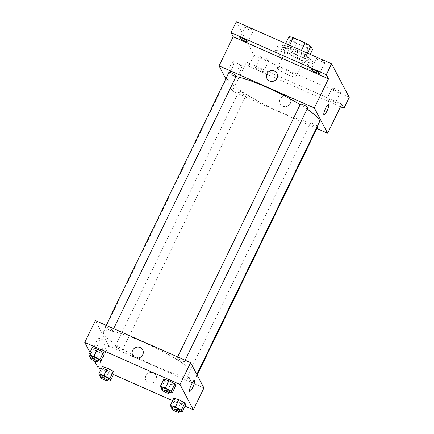 <?xml version="1.0" encoding="UTF-8"?>
<svg xmlns="http://www.w3.org/2000/svg" width="434" height="434" viewBox="0 0 434 434"><rect width="100%" height="100%" fill="white"/><g stroke="black" fill="none" stroke-linecap="round" stroke-linejoin="round"><path stroke-width="0.33" stroke-dasharray="2.17 1.63" d="M287.867 74.708A10.248 1.671 -154.1 0 0 295.809 76.747A10.248 1.671 -154.1 0 0 287.319 70.769A10.248 1.671 -154.1 0 0 277.369 67.796A10.248 1.671 -154.1 0 0 287.867 74.708M302.004 45.597A10.248 1.671 -154.1 0 0 309.947 47.637A10.248 1.671 -154.1 0 0 301.456 41.659A10.248 1.671 -154.1 0 0 291.507 38.686A10.248 1.671 -154.1 0 0 302.004 45.597M307.614 53.198L306.475 55.547A13.964 2.273 -154.1 0 0 300.681 51.95L288.865 46.726A13.964 2.273 -154.1 0 0 284.492 45.83L286.142 48.971L290.558 39.874L288.908 36.738M286.142 48.971A13.964 2.273 -154.1 0 0 291.93 52.568L303.751 57.793L308.167 48.695A13.964 2.273 -154.1 0 0 312.54 49.59M308.167 48.695L296.351 43.471A13.964 2.273 -154.1 0 1 290.558 39.874M306.475 55.547L308.124 58.688L310.229 54.353M291.93 52.568L296.351 43.471M303.751 57.793A13.964 2.273 -154.1 0 0 308.124 58.688M309.133 57.923A14.349 2.338 25.9 0 1 309.214 58.525A14.349 2.338 25.9 0 1 295.288 54.364A14.349 2.338 25.9 0 1 283.397 45.993A14.349 2.338 25.9 0 1 295.923 49.487A14.349 2.338 25.9 0 1 309.133 57.923M308.249 59.746A14.349 2.338 -154.1 0 0 295.039 51.304A14.349 2.338 -154.1 0 0 282.518 47.811A14.349 2.338 -154.1 0 0 297.214 57.483A14.349 2.338 -154.1 0 0 308.33 60.348A14.349 2.338 -154.1 0 0 308.249 59.746M284.492 45.83L285.632 43.487M300.681 51.95L301.408 50.458M288.865 46.726L289.586 45.234M297.854 58.704A19.476 3.174 -154.1 0 0 312.941 62.583A19.476 3.174 -154.1 0 0 296.813 51.223A19.476 3.174 -154.1 0 0 277.906 45.57A19.476 3.174 -154.1 0 0 297.854 58.704M295.201 64.161A19.476 3.174 -154.1 0 0 310.294 68.046A19.476 3.174 -154.1 0 0 294.16 56.68A19.476 3.174 -154.1 0 0 275.254 51.028A19.476 3.174 -154.1 0 0 295.201 64.161M245.091 27.071A4.611 0.754 -154.1 0 0 249.338 29.783A4.611 0.754 -154.1 0 0 253.364 30.906A4.611 0.754 -154.1 0 0 249.539 28.215A4.611 0.754 -154.1 0 0 245.064 26.875A4.611 0.754 -154.1 0 0 245.091 27.071M260.688 56.762A4.611 0.754 -154.1 0 0 264.935 59.474A4.611 0.754 -154.1 0 0 268.961 60.597A4.611 0.754 -154.1 0 0 265.141 57.906A4.611 0.754 -154.1 0 0 260.66 56.566A4.611 0.754 -154.1 0 0 260.688 56.762M332.211 88.362A4.611 0.754 -154.1 0 0 336.459 91.075A4.611 0.754 -154.1 0 0 340.484 92.198A4.611 0.754 -154.1 0 0 336.665 89.507A4.611 0.754 -154.1 0 0 332.184 88.167A4.611 0.754 -154.1 0 0 332.211 88.362M316.614 58.671A4.611 0.754 -154.1 0 0 320.862 61.384A4.611 0.754 -154.1 0 0 324.887 62.507A4.611 0.754 -154.1 0 0 321.062 59.816A4.611 0.754 -154.1 0 0 316.587 58.476A4.611 0.754 -154.1 0 0 316.614 58.671M349.229 97.373L253.961 55.281L236.318 21.7M335.156 102.918A4.611 0.754 25.9 0 1 335.184 103.113A4.611 0.754 25.9 0 1 331.158 101.99A4.611 0.754 25.9 0 1 326.911 99.278A4.611 0.754 25.9 0 1 326.883 99.082A4.611 0.754 25.9 0 1 330.909 100.205A4.611 0.754 25.9 0 1 335.156 102.918M263.633 71.317A4.611 0.754 25.9 0 1 263.66 71.512A4.611 0.754 25.9 0 1 259.635 70.389A4.611 0.754 25.9 0 1 255.387 67.677A4.611 0.754 25.9 0 1 255.36 67.482A4.611 0.754 25.9 0 1 259.386 68.605A4.611 0.754 25.9 0 1 263.633 71.317M341.753 104.155L246.49 62.062L248.66 66.201L253.961 55.281M340.484 106.769L248.66 66.201M316.874 128.518L232.353 91.173L246.49 62.062M232.353 91.173L225.837 78.771M231.799 69.12A6.385 1.362 113.8 0 0 233.584 61.764A6.385 1.362 113.8 0 0 229.76 67.053A6.385 1.362 113.8 0 0 228.425 73.438A6.385 1.362 113.8 0 0 231.799 69.12M236.025 76.568A51.25 8.349 -154.1 0 0 227.237 77.176A51.25 8.349 -154.1 0 0 279.729 111.733A51.25 8.349 -154.1 0 0 319.44 121.949M307.093 109.097A51.25 8.349 -154.1 0 0 300.154 104.621M228.897 72.473A4.101 0.667 -154.1 0 0 233.096 75.234A4.101 0.667 -154.1 0 0 236.275 76.053M317.422 126.104A4.101 0.667 -154.1 0 0 313.408 123.815A4.101 0.667 -154.1 0 0 310.402 123.072A4.101 0.667 -154.1 0 0 314.601 125.838A4.101 0.667 -154.1 0 0 317.78 126.657M300.42 104.073A4.101 0.667 -154.1 0 0 304.619 106.835A4.101 0.667 -154.1 0 0 307.798 107.654M242.058 92.29A4.101 0.667 25.9 0 1 246.257 95.057A4.101 0.667 25.9 0 1 242.275 93.863A4.101 0.667 25.9 0 1 238.879 91.471A4.101 0.667 25.9 0 1 242.058 92.29M282.859 106.303A5.637 5.43 -27.7 0 0 290.275 98.681A5.637 5.43 -27.7 0 0 282.762 96.494A5.637 5.43 -27.7 0 0 282.859 106.303M282.729 106.059A5.637 5.43 -27.7 0 0 290.151 98.437A5.637 5.43 -27.7 0 0 282.632 96.25A5.637 5.43 -27.7 0 0 282.729 106.059M276.979 73.373L276.979 73.373A5.637 5.43 152.3 0 1 274.516 80.8A5.637 5.43 152.3 0 1 267.002 78.614L267.002 78.614M239.628 72.576A6.385 1.362 113.8 0 0 241.412 65.219A6.385 1.362 113.8 0 0 237.588 70.509A6.385 1.362 113.8 0 0 236.253 76.899A6.385 1.362 113.8 0 0 239.628 72.576M323.992 114.847L323.992 114.847A5.637 1.199 -66.2 0 1 325.169 109.205A5.637 1.199 -66.2 0 1 328.549 104.534L328.549 104.534M156.045 366.448A51.25 8.349 -154.1 0 0 195.756 376.663A51.25 8.349 -154.1 0 0 153.3 346.766A51.25 8.349 -154.1 0 0 103.552 331.896A51.25 8.349 -154.1 0 0 156.045 366.448M118.373 347.005A4.101 0.667 25.9 0 1 122.572 349.771A4.101 0.667 25.9 0 1 118.59 348.578A4.101 0.667 25.9 0 1 115.194 346.191A4.101 0.667 25.9 0 1 118.373 347.005M180.935 361.549A4.101 0.667 -154.1 0 0 184.114 362.368A4.101 0.667 -154.1 0 0 180.718 359.976A4.101 0.667 -154.1 0 0 176.736 358.788A4.101 0.667 -154.1 0 0 180.935 361.549M190.917 380.553A4.101 0.667 -154.1 0 0 194.096 381.372A4.101 0.667 -154.1 0 0 190.7 378.98A4.101 0.667 -154.1 0 0 186.718 377.786A4.101 0.667 -154.1 0 0 190.917 380.553M109.411 329.954A4.101 0.667 -154.1 0 0 112.59 330.768A4.101 0.667 -154.1 0 0 109.194 328.375A4.101 0.667 -154.1 0 0 105.212 327.187A4.101 0.667 -154.1 0 0 109.411 329.954M203.937 387.98L108.668 345.887L95.371 320.58M104.241 354.084L99.185 352.495L93.245 349.224L92.361 347.542L93.245 349.224L99.185 352.495L104.241 354.084M185.747 404.683L180.69 403.099L174.75 399.828L173.866 398.141L174.75 399.828L180.69 403.099L185.747 404.683M94.498 360.925L90.012 352.381M185.036 406.143L172.64 400.669M113.513 374.547L101.117 369.068M175.765 385.68L170.708 384.095L164.768 380.824L163.884 379.137L164.768 380.824L170.708 384.095L175.765 385.68M114.223 373.083L109.167 371.499L103.227 368.227L102.343 366.54L103.227 368.227L109.167 371.499L114.223 373.083M98.068 367.723L108.668 345.887M97.514 345.665A6.385 1.362 113.8 0 0 99.299 338.314A6.385 1.362 113.8 0 0 95.475 343.603A6.385 1.362 113.8 0 0 94.14 349.988A6.385 1.362 113.8 0 0 97.514 345.665M148.574 382.853A5.637 5.43 -27.7 0 0 155.99 375.226A5.637 5.43 -27.7 0 0 148.477 373.045A5.637 5.43 -27.7 0 0 148.574 382.853A5.637 5.43 -27.7 0 0 155.99 375.226A5.637 5.43 -27.7 0 0 148.477 373.039A5.637 5.43 -27.7 0 0 148.574 382.853M142.694 349.918L142.694 349.918A5.637 5.43 152.3 0 1 140.231 357.35A5.637 5.43 152.3 0 1 132.717 355.164L132.717 355.164M105.343 349.126A6.385 1.362 113.8 0 0 107.127 341.77A6.385 1.362 113.8 0 0 103.303 347.059A6.385 1.362 113.8 0 0 101.968 353.444A6.385 1.362 113.8 0 0 105.343 349.126M189.707 391.397L189.707 391.397A5.637 1.199 -66.2 0 1 190.889 385.755A5.637 1.199 -66.2 0 1 194.264 381.085L194.264 381.085M108.109 379.555L105.636 378.774L100.693 376.056M101.062 375.301A4.101 0.667 -154.1 0 0 105.261 378.063A4.101 0.667 -154.1 0 0 108.435 378.882M105.636 378.774L109.167 371.499M99.695 375.502L103.227 368.227M98.127 360.551L95.654 359.775L90.711 357.052M91.08 356.298A4.101 0.667 -154.1 0 0 95.279 359.064A4.101 0.667 -154.1 0 0 98.453 359.878M95.654 359.775L99.185 352.495M89.713 356.504L93.245 349.224M179.633 411.15L177.159 410.374L172.217 407.656M172.586 406.897A4.101 0.667 -154.1 0 0 176.784 409.663A4.101 0.667 -154.1 0 0 179.958 410.483M177.159 410.374L180.69 403.099M171.218 407.103L174.75 399.828M169.651 392.152L167.177 391.376L162.235 388.652M162.604 387.898A4.101 0.667 -154.1 0 0 166.802 390.66A4.101 0.667 -154.1 0 0 169.976 391.479M167.177 391.376L170.708 384.095M161.236 388.104L164.768 380.824M291.507 38.686L277.369 67.796M309.947 47.637L295.809 76.747M308.33 60.348L309.214 58.525M282.518 47.811L283.397 45.993M310.294 68.046L312.941 62.583M275.254 51.028L277.906 45.57M316.587 58.476L311.286 69.391M324.887 62.507L319.587 73.422M332.184 88.167L326.883 99.082M340.484 92.198L335.184 103.113M260.66 56.566L255.36 67.482M268.961 60.597L263.66 71.512M245.064 26.875L239.763 37.796M253.364 30.906L248.064 41.821M241.412 65.219L233.584 61.764M236.253 76.899L228.425 73.438M195.756 376.663L196.83 374.45M103.552 331.896L227.237 77.176M238.879 91.471L115.194 346.191M246.257 95.057L122.572 349.771M184.114 362.368L185.144 360.242M176.736 358.788L177.642 356.927M194.096 381.372L197.155 375.068M186.718 377.786L310.402 123.072M112.59 330.768L113.621 328.641M105.212 327.187L106.118 325.326M107.127 341.77L99.299 338.314M101.968 353.444L94.14 349.988"/><path stroke-width="0.65" d="M289.586 45.234L293.281 37.633A13.964 2.273 -154.1 0 0 288.908 36.738L285.632 43.487M293.281 37.633L305.102 42.852A13.964 2.273 -154.1 0 1 310.89 46.449L312.54 49.59L310.229 54.353M307.614 53.198L310.89 46.449M301.408 50.458L305.102 42.852M225.837 78.771L219.056 65.865L233.194 36.754L231.018 32.615L236.318 21.7L331.587 63.793L349.229 97.373L343.929 108.288L340.484 106.769M231.018 32.615L326.287 74.708L331.587 63.793M326.287 74.708L328.457 78.842L314.325 107.952L327.621 133.265L341.753 104.155L343.929 108.288M328.549 104.534A5.637 1.199 -66.2 0 1 326.976 111.028A5.637 1.199 -66.2 0 1 323.992 114.847A5.637 1.199 -66.2 0 1 325.174 109.205A5.637 1.199 -66.2 0 1 328.549 104.534A5.637 1.199 -66.2 0 1 326.976 111.028A5.637 1.199 -66.2 0 1 323.992 114.847M248.036 41.631A4.611 0.754 25.9 0 1 248.064 41.821A4.611 0.754 25.9 0 1 244.038 40.698A4.611 0.754 25.9 0 1 239.79 37.986A4.611 0.754 25.9 0 1 239.763 37.796A4.611 0.754 25.9 0 1 243.789 38.919A4.611 0.754 25.9 0 1 248.036 41.631M319.56 73.227A4.611 0.754 25.9 0 1 319.587 73.422A4.611 0.754 25.9 0 1 315.561 72.299A4.611 0.754 25.9 0 1 311.314 69.586A4.611 0.754 25.9 0 1 311.286 69.391A4.611 0.754 25.9 0 1 315.312 70.52A4.611 0.754 25.9 0 1 319.56 73.227M233.194 36.754L328.457 78.842M196.83 374.45L319.44 121.949A51.25 8.349 -154.1 0 0 307.093 109.097M300.154 104.621A51.25 8.349 -154.1 0 0 236.025 76.568M219.056 65.865L314.325 107.952M327.621 133.265L316.874 128.518M113.621 328.641L236.275 76.053A4.101 0.667 -154.1 0 0 232.879 73.661A4.101 0.667 -154.1 0 0 228.897 72.473L106.118 325.326M197.155 375.068L317.78 126.657A4.101 0.667 -154.1 0 0 317.422 126.104M185.144 360.242L307.798 107.654A4.101 0.667 -154.1 0 0 304.402 105.261A4.101 0.667 -154.1 0 0 300.42 104.073L177.642 356.927M267.002 78.614A5.637 5.43 152.3 0 1 274.418 70.992A5.637 5.43 152.3 0 1 274.516 80.8A5.637 5.43 152.3 0 1 267.995 72.277A5.637 5.43 152.3 0 1 276.979 73.373M90.012 352.381L84.771 342.41L95.371 320.58L190.64 362.667L203.937 387.98L193.336 409.81L185.036 406.143M84.771 342.41L180.039 384.502L190.64 362.667M180.039 384.502L193.336 409.81M194.264 381.085A5.637 1.199 -66.2 0 1 192.691 387.578A5.637 1.199 -66.2 0 1 189.707 391.397A5.637 1.199 -66.2 0 1 190.889 385.755A5.637 1.199 -66.2 0 1 194.264 381.085A5.637 1.199 -66.2 0 1 192.691 387.578A5.637 1.199 -66.2 0 1 189.707 391.397M90.711 357.052L89.713 356.504L88.829 354.817L92.361 347.542L97.417 349.126L103.352 352.397L104.241 354.084L103.352 352.397L97.417 349.126L93.88 356.401L99.82 359.672L100.704 361.359L98.127 360.551M172.217 407.656L171.218 407.103L170.334 405.421L173.866 398.141L178.922 399.725L184.857 402.996L185.747 404.683L184.857 402.996L178.922 399.725L175.385 407.005L181.325 410.276L182.209 411.964L179.633 411.15M101.117 369.068L98.068 367.723L94.498 360.925M172.64 400.669L113.513 374.547M162.235 388.652L161.236 388.104L160.352 386.417L163.884 379.137L168.94 380.726L174.875 383.998L175.765 385.68L174.875 383.998L168.94 380.726L165.403 388.001L171.343 391.273L172.227 392.96L169.651 392.152M100.693 376.056L99.695 375.502L98.811 373.82L102.343 366.54L107.399 368.124L113.334 371.396L114.223 373.083L113.334 371.396L107.399 368.124L103.862 375.405L109.802 378.676L110.686 380.363L108.109 379.555M132.717 355.164A5.637 5.43 152.3 0 1 140.133 347.536A5.637 5.43 152.3 0 1 140.231 357.35A5.637 5.43 152.3 0 1 133.715 348.827A5.637 5.43 152.3 0 1 142.694 349.918M98.811 373.82L103.862 375.405M107.556 380.699L108.435 378.882A4.101 0.667 -154.1 0 0 105.039 376.49A4.101 0.667 -154.1 0 0 101.062 375.301L100.178 377.119A4.101 0.667 -154.1 0 0 104.377 379.88A4.101 0.667 -154.1 0 0 107.556 380.699A4.101 0.667 -154.1 0 0 104.16 378.307A4.101 0.667 -154.1 0 0 100.178 377.119M109.802 378.676L113.334 371.396M110.686 380.363L114.223 373.083M102.343 366.54L107.399 368.124M88.829 354.817L93.88 356.401M97.569 361.701L98.453 359.878A4.101 0.667 -154.1 0 0 95.057 357.486A4.101 0.667 -154.1 0 0 91.08 356.298L90.196 358.115A4.101 0.667 -154.1 0 0 94.395 360.882A4.101 0.667 -154.1 0 0 97.569 361.701A4.101 0.667 -154.1 0 0 94.173 359.309A4.101 0.667 -154.1 0 0 90.196 358.115M99.82 359.672L103.352 352.397M100.704 361.359L104.241 354.084M92.361 347.542L97.417 349.126M170.334 405.421L175.385 407.005M179.079 412.3L179.958 410.483A4.101 0.667 -154.1 0 0 176.562 408.09A4.101 0.667 -154.1 0 0 172.586 406.897L171.701 408.719A4.101 0.667 -154.1 0 0 175.9 411.481A4.101 0.667 -154.1 0 0 179.079 412.3A4.101 0.667 -154.1 0 0 175.678 409.908A4.101 0.667 -154.1 0 0 171.701 408.719M181.325 410.276L184.857 402.996M182.209 411.964L185.747 404.683M173.866 398.141L178.922 399.725M160.352 386.417L165.403 388.001M169.092 393.296L169.976 391.479A4.101 0.667 -154.1 0 0 166.58 389.086A4.101 0.667 -154.1 0 0 162.604 387.898L161.719 389.716A4.101 0.667 -154.1 0 0 165.918 392.482A4.101 0.667 -154.1 0 0 169.092 393.296A4.101 0.667 -154.1 0 0 165.696 390.909A4.101 0.667 -154.1 0 0 161.719 389.716M171.343 391.273L174.875 383.998M172.227 392.96L175.765 385.68M163.884 379.137L168.94 380.726"/></g></svg>
